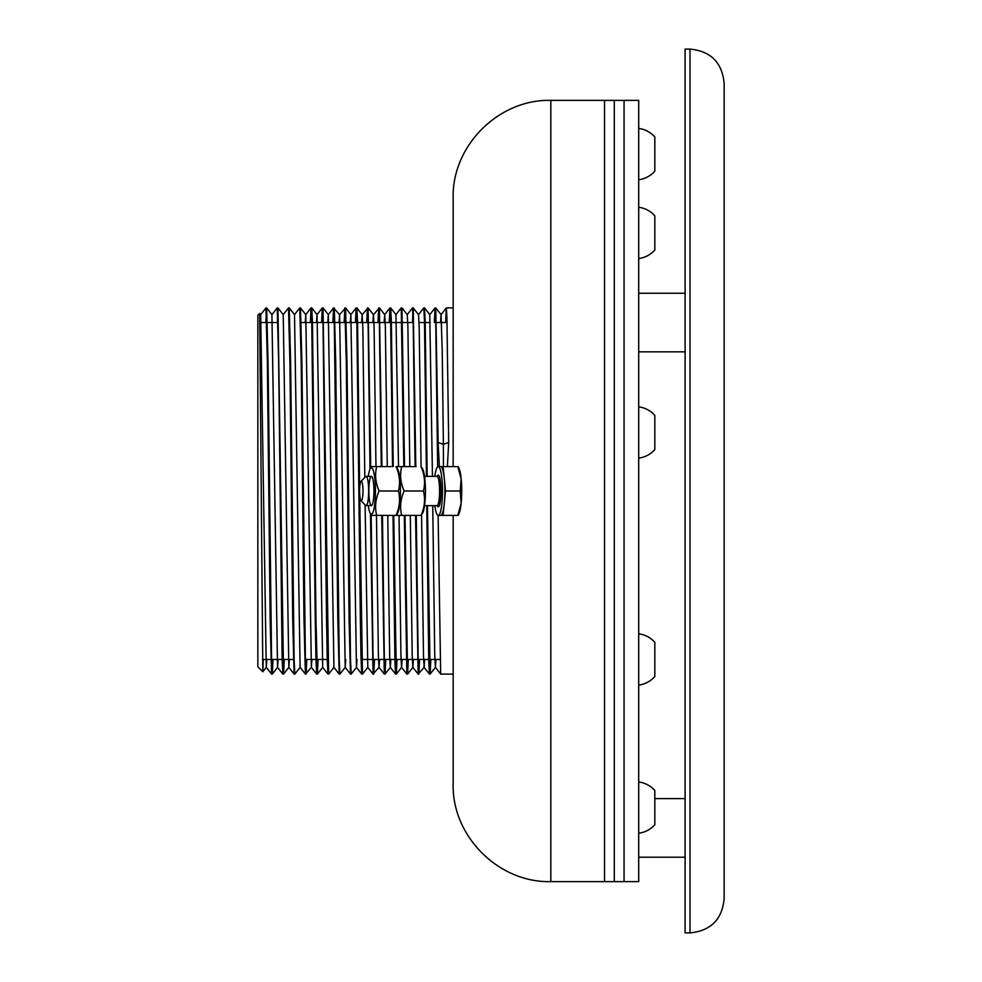 <?xml version="1.0" encoding="UTF-8"?>
<svg xmlns="http://www.w3.org/2000/svg" width="982" height="982" viewBox="0 0 982 982"><rect width="100%" height="100%" fill="white"/><g stroke="black" fill="none" stroke-linecap="round" stroke-linejoin="round"><path stroke-width="1.47" d="M259.678 313.393L262.832 671.774L257.849 666.778L257.849 315.222L259.665 313.393L260.684 314.682L266.269 667.318L266.834 659.462M284.289 659.462L283.589 674.094L282.865 674.106L282.141 659.388L278.63 361.118L277.219 307.894L271.916 314.682L277.55 667.318L278.115 659.462M283.565 674.106L277.943 307.906L283.233 314.682L288.818 667.318L289.383 659.462M300.148 667.318L294.833 674.106L294.134 660.285L290.623 362.751L289.224 307.906L294.514 314.682L300.099 667.318L305.39 674.094L303.978 619.249L301.179 361.118L299.768 307.894L294.465 314.682M305.218 322.538L305.783 314.682L311.368 667.318L311.932 659.462M316.499 322.538L317.063 314.682L322.697 667.318L317.382 674.106L315.983 620.882L312.472 322.612L311.748 307.894L311.024 307.906L310.324 322.538M327.767 322.538L328.332 314.682L333.917 667.318L339.207 674.094L337.808 619.249L334.297 321.715L333.573 307.906L332.873 322.538M339.048 322.538L339.612 314.682L345.198 667.318L345.762 659.462M350.316 322.538L350.881 314.682L356.466 667.318L357.031 659.462M361.597 322.538L362.162 314.682L362.824 327.46L364.813 477.448M365.095 504.834L367.796 667.318L362.481 674.106L359.694 494.179M372.865 322.538L373.43 314.682L374.068 326.454L375.971 466.585M376.474 515.415L378.389 655.546L379.015 667.318L379.58 659.462M384.146 322.538L384.711 314.682L385.337 326.454L387.252 466.585M387.755 515.415L389.658 655.546L390.296 667.318L390.861 659.462M403.823 466.585L401.245 307.894L395.93 314.682L398.52 466.585M399.023 515.415L400.938 655.546L401.564 667.318L402.129 659.462M404.523 466.585L401.969 307.906L407.26 314.682L407.886 326.454L409.801 466.585M410.304 515.415L412.207 655.546L412.845 667.318L413.41 659.462M415.803 466.585L413.238 307.906L418.528 314.682L419.167 326.454L421.069 466.585M421.573 515.059L423.488 655.51L424.114 667.318L424.678 659.462M437.653 466.818L435.713 319.604L435.063 307.894L429.76 314.682L432.448 476.356M432.743 505.644L434.731 654.65L435.394 667.318L435.959 659.462M440.513 322.538L441.078 314.682L442.231 351.47L443.398 444.306L448.676 442.501L446.92 317.517L446.319 307.906L445.619 322.538M272.309 659.462L271.94 670.62M266.269 667.318L271.56 674.094L270.16 619.249L267.35 361.118L265.95 307.894L260.684 314.682M283.577 659.462L283.209 670.62M288.818 667.318L294.109 674.094L292.71 619.249L289.899 361.118L288.499 307.894L283.184 314.682M306.126 659.462L305.758 670.62M317.407 659.462L317.039 670.62M317.382 674.106L316.658 674.094L315.958 659.388L315.259 619.249L311.748 321.715L311.048 307.894L305.733 314.682M328.332 314.682L323.017 307.894L328.663 674.106L327.939 674.094L327.239 659.388L326.527 619.249L323.017 321.715L322.292 307.906L321.593 322.538M345.198 667.318L350.488 674.094L349.076 619.249L346.278 361.118L344.866 307.894L344.142 322.538M362.481 674.106L361.757 674.094L361.057 659.388L360.357 619.249L356.847 321.715L356.122 307.906L355.423 322.538M373.774 659.462L373.406 670.62M367.747 667.318L373.037 674.094L370.46 513.623M370.018 469.2L368.066 319.813L367.391 307.906L366.691 322.538M385.054 659.462L384.686 670.62M379.015 667.318L384.306 674.094L381.752 515.415M381.274 466.585L379.334 319.58L378.671 307.906L377.972 322.538M396.323 659.462L395.955 670.62M397.035 659.462L396.335 674.094L395.586 674.094L394.948 661.807L393.021 515.415M392.542 466.585L390.615 319.58L389.94 307.906L389.24 322.538M407.604 659.462L407.235 670.62M401.564 667.318L406.855 674.094L404.302 515.415M418.872 659.462L418.504 670.62M408.303 659.462L407.604 674.094L412.894 667.318L418.136 674.094L415.57 515.415M415.091 466.585L413.164 319.58L412.514 307.894L407.211 314.682M430.853 659.462L430.153 674.094L429.404 674.094L428.741 660.898L426.753 505.644M426.47 476.356L424.457 320.463L423.794 307.894L418.479 314.682M453.156 674.106L453.156 515.415L453.156 783.967L453.156 674.106L440.685 674.094L438.119 515.403M435.038 307.906L434.339 322.538M430.153 659.462L429.785 670.62M439.396 466.585L438.107 442.501L435.762 307.894L441.078 314.682M430.128 674.106L427.452 505.644M427.17 476.356L425.181 321.102L424.519 307.906L423.794 307.894M419.584 659.462L418.884 674.094L418.209 662.42L416.282 515.415M413.238 307.906L412.514 307.894M412.87 311.38L412.501 322.538M406.879 674.106L407.579 674.106L405.001 515.415M401.969 307.906L401.245 307.894M396.311 674.106L393.733 515.415M393.254 466.585L391.327 320.193L390.689 307.906L389.964 307.894M390.32 311.38L389.952 322.538M385.754 659.462L385.054 674.094L384.392 662.42L382.452 515.415M381.973 466.585L379.396 307.894L384.711 314.682M379.04 311.38L378.671 322.538M374.486 659.462L373.786 674.094L373.111 662.371L371.171 514.949M370.717 467.911L368.115 307.894L373.43 314.682L379.396 307.894M367.771 311.38L367.403 322.538M359.645 488.876L357.558 322.292L356.871 307.906L356.147 307.894M356.491 311.38L356.122 322.538M356.515 667.318L351.212 674.106L350.513 660.285L347.002 362.751L345.59 307.906L339.563 314.682L333.598 307.894L328.283 314.682M345.222 311.38L344.854 322.538M345.247 667.318L339.932 674.106L339.232 660.285L335.721 362.751L334.322 307.906M322.673 311.38L322.305 322.538M318.107 659.462L317.407 674.094M311.392 311.38L311.024 322.538M306.838 659.462L306.139 674.094L305.414 660.285L301.904 362.751L300.467 307.894L305.783 314.682M289.224 307.906L288.499 307.894M277.943 307.906L277.219 307.894M273.008 659.462L272.309 674.094L271.584 660.285L268.074 362.751L266.65 307.894L271.965 314.682M266.294 311.38L265.926 322.538M262.832 671.774L263.213 659.462M438.107 442.501L443.398 444.306L443.398 466.585M447.387 466.585L448.676 442.501M453.156 198.033L453.156 466.585L453.156 198.033C451.818 145.839 498.635 99.022 550.816 100.373L604.531 100.373L604.531 881.627L638.705 881.627L638.705 100.373L624.061 100.373L624.061 881.627L624.061 100.373L614.29 100.373L614.29 881.627L614.29 100.373L604.531 100.373L604.531 881.627L550.816 881.627C498.635 882.978 451.818 836.161 453.156 783.967M262.464 659.462L270.86 659.462M271.56 659.462L282.141 659.462M282.841 659.462L293.409 659.462M305.39 659.462L315.958 659.462M316.658 659.462L327.239 659.462M361.757 659.462L372.338 659.462M373.037 659.462L383.606 659.462M384.306 659.462L394.887 659.462M395.586 659.462L406.155 659.462M406.855 659.462L417.436 659.462M418.136 659.462L428.704 659.462M429.404 659.462L439.985 659.462M638.705 179.718A25.839 25.839 0 0 0 654.822 171.175L654.822 136.989A25.839 25.839 0 0 0 638.705 128.446M638.705 258.536A25.839 25.839 0 0 0 654.822 249.993L654.822 215.819A25.839 25.839 0 0 0 638.705 207.276M638.705 458.128A25.839 25.839 0 0 0 654.822 449.584L654.822 415.411A25.839 25.839 0 0 0 638.705 406.855M638.705 685.092A25.839 25.839 0 0 0 654.822 676.549L654.822 642.363A25.839 25.839 0 0 0 638.705 633.82M638.705 833.239A25.839 25.839 0 0 0 654.822 824.684L654.822 790.51A25.839 25.839 0 0 0 638.705 781.967M689.978 932.9C710.735 930.875 722.126 919.483 724.151 898.714L724.151 83.286C722.126 62.517 710.735 51.125 689.978 49.1L685.092 49.1L685.092 932.9L689.978 932.9L689.978 49.1M724.151 827.924L724.151 869.401M724.151 286.609L724.151 364.027M434.842 476.356A24.415 4.235 90 0 1 438.242 466.585A24.415 4.235 90 0 1 442.477 491A24.415 4.235 90 0 1 438.242 515.415A24.415 4.235 90 0 1 434.842 505.644M443.091 466.585L440.648 466.585A24.415 4.235 90 0 1 444.318 478.799A24.415 4.235 90 0 1 444.318 503.201A24.415 4.235 90 0 1 440.648 515.415L443.091 515.415L445.533 491L443.091 466.585L457.477 466.585M445.533 491L460.227 491L461.147 478.799L457.772 466.585M438.242 466.585L440.648 466.585M438.193 515.415L440.648 515.415M443.091 515.415L457.772 515.415L461.147 503.201L460.227 491M458.14 515.415L458.766 514.249A24.415 4.235 -90 0 0 461.147 503.201A24.415 4.235 -90 0 0 461.147 478.799A24.415 4.235 -90 0 0 458.766 467.751L458.14 466.585M437.297 505.57L437.039 505.644A14.644 2.541 -90 0 0 439.58 491A14.644 2.541 -90 0 0 437.039 476.356L424.531 476.356M371.392 476.356A14.644 2.541 -90 0 0 368.864 492.301A14.644 2.541 -90 0 0 371.847 505.423A14.644 2.541 -90 0 0 373.946 491A14.644 2.541 -90 0 0 371.847 476.577A14.644 2.541 -90 0 0 371.392 476.356L366.102 476.356A14.644 2.541 -90 0 0 365.66 476.577L360.995 481.389A9.771 1.694 -90 0 0 359.608 491A9.771 1.694 -90 0 0 360.995 500.611A9.771 1.694 -90 0 0 362.984 491.859A9.771 1.694 -90 0 0 361.302 481.229A9.771 1.694 -90 0 0 360.995 481.389M360.995 500.611L365.66 505.423A14.644 2.541 -90 0 0 366.102 505.644A14.644 2.541 -90 0 0 368.655 491A14.644 2.541 -90 0 0 366.102 476.356M396.802 466.585L401.687 466.585C399.686 474.723 400.496 482.862 404.142 491C400.496 499.138 399.686 507.277 401.687 515.415L421.008 515.415C424.654 507.277 425.464 499.138 423.463 491C425.464 482.862 424.654 474.723 421.008 466.585L422.641 468.917A23.2 4.026 90 0 1 425.439 491A23.2 4.026 90 0 1 422.641 513.083L421.094 515.415M401.687 515.415L396.802 515.415M401.687 466.585L416.123 466.585M423.463 491L404.142 491M396.519 467.813A23.2 4.026 90 0 1 400.435 491A23.2 4.026 90 0 1 396.519 514.187M371.785 466.585L376.683 466.585C374.682 474.723 375.492 482.862 379.138 491C375.492 499.138 374.682 507.277 376.683 515.415L396.004 515.415C399.649 507.277 400.46 499.138 398.459 491C400.46 482.862 399.649 474.723 396.004 466.585L397.636 468.917A23.2 4.026 90 0 1 400.435 491A23.2 4.026 90 0 1 397.636 513.083L396.09 515.415M376.683 515.415L371.785 515.415M376.683 466.585L391.118 466.585M398.459 491L379.138 491M368.275 476.356A23.2 4.026 90 0 1 370.165 468.917A23.2 4.026 90 0 1 375.431 491A23.2 4.026 90 0 1 370.165 513.083A23.2 4.026 90 0 1 368.275 505.644M550.816 100.373L550.816 881.627M437.174 505.632A15.872 2.75 -90 0 0 440.943 494.142A15.872 2.75 -90 0 0 438.242 475.128A15.872 2.75 -90 0 0 437.174 476.368M277.55 667.318L282.841 674.094M311.368 667.318L316.658 674.094M317.014 314.682L322.292 307.906M322.648 667.318L327.939 674.094M350.832 314.682L356.122 307.906M356.466 667.318L361.757 674.094M362.113 314.682L368.115 307.894M384.662 314.682L389.94 307.906M390.296 667.318L395.586 674.094M424.114 667.318L429.404 674.094M435.394 667.318L440.685 674.094M441.028 314.682L446.319 307.906L453.156 307.894M430.153 674.094L435.443 667.318M424.519 307.906L429.809 314.682M418.16 674.106L424.163 667.318M396.335 674.094L401.613 667.318M390.689 307.906L395.979 314.682M385.054 674.094L390.345 667.318M373.062 674.106L379.064 667.318M356.871 307.906L362.162 314.682M345.59 307.906L350.881 314.682M328.688 674.094L333.966 667.318M311.773 307.906L317.063 314.682M305.414 674.106L311.417 667.318M283.589 674.094L288.868 667.318M272.309 674.094L277.599 667.318M262.845 671.774L266.318 667.318M261.2 322.538L266.674 322.538M267.374 322.538L277.943 322.538M301.192 322.538L311.773 322.538M312.472 322.538L323.041 322.538M323.741 322.538L334.322 322.538M335.022 322.538L345.59 322.538M346.29 322.538L356.871 322.538M357.571 322.538L368.14 322.538M368.839 322.538L379.42 322.538M380.12 322.538L390.689 322.538M391.388 322.538L401.969 322.538M402.669 322.538L413.238 322.538M419.044 322.538L424.519 322.538M425.218 322.538L430.312 322.538M436.487 322.538L447.068 322.538M435.762 307.894L435.063 307.894M385.03 674.106L384.33 674.106M266.65 307.894L265.95 307.894M272.284 674.106L271.584 674.106M294.833 674.106L294.134 674.106M300.467 307.894L299.768 307.894M351.212 674.106L350.513 674.106M339.932 674.106L339.232 674.106M323.017 307.894L322.317 307.894M638.705 351.838L685.092 351.838M638.705 293.25L685.092 293.25M638.705 857.212L685.092 857.212M654.822 798.624L685.092 798.624M437.039 505.644L424.531 505.644M371.392 505.644L366.102 505.644M370.165 513.083L371.429 515.415M370.165 468.917L371.429 466.585"/></g></svg>
